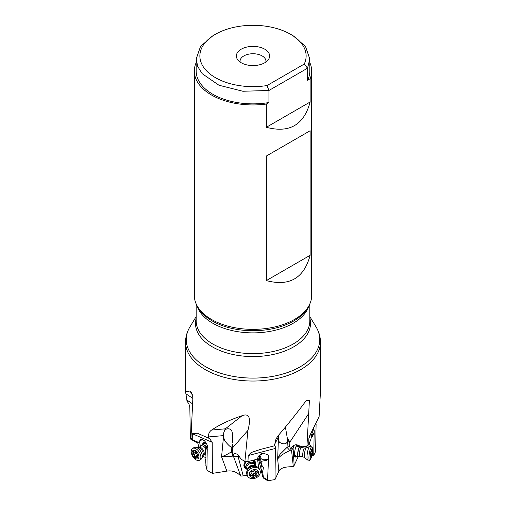 <?xml version="1.0" encoding="UTF-8"?>
<svg xmlns="http://www.w3.org/2000/svg" width="506" height="506" viewBox="0 0 506 506"><rect width="100%" height="100%" fill="white"/><g stroke="black" fill="none" stroke-linecap="round" stroke-linejoin="round"><path stroke-width="0.76" d="M296.295 445.887A5.541 1.126 -80.7 0 1 297.085 446.292M296.067 446.362A4.99 1.012 -80.7 0 1 296.408 446.184L299.723 446.728A4.99 1.012 99.3 0 0 298.508 448.854A4.99 1.012 99.3 0 0 297.648 453.869A4.99 1.012 99.3 0 0 298.104 456.576A4.99 1.012 99.3 0 0 298.23 456.557A4.99 1.012 99.3 0 0 298.325 456.501M295.536 455.166A4.99 1.012 -80.7 0 1 294.783 456.026A4.99 1.012 -80.7 0 1 294.524 455.748M295.466 456.14A5.541 1.126 -80.7 0 1 294.587 456.273M294.941 457.139A6.097 1.24 99.3 0 0 295.681 456.178M297.3 446.33A6.097 1.24 99.3 0 0 296.908 445.179M295.953 456.222A6.097 1.24 -80.7 0 1 295.068 457.196A6.097 1.24 -80.7 0 1 294.511 453.888A6.097 1.24 -80.7 0 1 295.567 447.759A6.097 1.24 -80.7 0 1 297.047 445.166A6.097 1.24 -80.7 0 1 297.572 446.374M289.54 446.4L291.089 449.859L289.862 450.542C283.683 453.42 279.616 456.254 277.661 459.037C278.996 455.716 280.21 453.73 281.304 453.079L287.041 447.336L289.54 446.4L289.995 441.959L308.711 413.503L309.394 400.404L306.238 400.613L305.232 401.89C297.022 412.915 288.085 424.072 278.42 435.375L276.004 438.942L274.416 445.805L260.438 449.417L251.109 452.56L248.231 455.545L275.39 448.455C275.403 446.374 275.074 445.495 274.416 445.805L274.6 445.716M287.984 439.17L287.256 437.899L287.433 439.41L287.984 439.176L289.995 441.959M287.433 439.41L287.041 447.336L289.862 450.542M289.78 442.63L287.44 439.619M310.134 255.302L266.352 280.577C289.343 286.706 303.935 278.281 310.134 255.302L310.134 130.75L266.352 156.025L266.352 280.577M310.134 130.75L266.352 156.025M310.134 102.003L266.352 127.284C289.343 133.407 303.935 124.982 310.134 102.003L310.134 78.765A58.671 33.877 0 0 0 311.671 71.061A58.671 33.877 0 0 0 309.824 62.624M264.758 62.763A16.628 9.601 180 0 1 237.82 59.891A16.628 9.601 180 0 1 241.242 49.183A16.628 9.601 180 0 1 262.431 48.064A16.628 9.601 180 0 1 268.18 59.891A16.628 9.601 180 0 1 264.758 62.763M240.154 62.067A12.935 7.47 180 0 1 240.065 61.201A12.935 7.47 180 0 1 243.854 55.919A12.935 7.47 180 0 1 257.952 54.3A12.935 7.47 180 0 1 265.935 61.201A12.935 7.47 180 0 1 265.846 62.067M304.251 64.06A53.13 30.67 0 0 0 290.564 34.282A53.13 30.67 0 0 0 215.436 34.282A53.13 30.67 0 0 0 207.055 71.378A53.13 30.67 0 0 0 267.01 85.558L304.245 64.06L307.54 68.19L307.54 80.264A56.824 32.808 180 0 0 309.824 71.061L309.824 58.993M311.671 71.061L311.671 295.498A58.671 33.877 180 0 1 308.388 306.668A58.671 33.877 180 0 1 211.514 319.45A58.671 33.877 180 0 1 197.612 306.668A58.671 33.877 180 0 1 194.329 295.498L194.329 71.061A58.671 33.877 0 0 0 211.514 95.014A58.671 33.877 0 0 0 266.352 104.046L266.352 127.284M196.176 62.624A58.671 33.877 0 0 0 194.329 71.061M267.01 85.558L268.939 90.479L268.939 102.547L266.352 104.046M268.939 102.547A56.824 32.808 180 0 1 196.176 71.061L196.176 58.993M310.134 78.765L307.54 80.264M293.164 35.799L305.498 46.438L309.798 58.993L307.54 68.196L268.939 90.479L242.861 91.257L218.934 85.229L202.185 73.667L197.726 66.526L196.189 58.987L200.528 46.444L212.817 35.793M197.897 443.294L190.37 438.961L189.832 407.672C189.756 405.534 188.782 403.352 186.904 401.125L186.897 400.044L192.767 403.952M206.208 446.526A4.99 2.846 -120.7 0 0 203.33 444.698A4.99 2.846 -120.7 0 0 202.09 444.913L204.519 443.477A4.99 2.846 59.3 0 1 206.372 443.414M203.191 444.262A5.541 3.162 59.3 0 1 206.144 443.009M203.716 442.668A6.097 3.479 -120.7 0 0 202.653 444.578M202.457 444.698A6.097 3.479 59.3 0 1 203.614 442.718A6.097 3.479 59.3 0 1 205.126 442.459A6.097 3.479 59.3 0 1 205.929 442.661M205.961 465.691L205.676 459.467C206.138 458.196 206.069 455.868 205.461 452.478L205.297 448.177L206.967 449.29M205.297 448.177L206.707 446.197C206.41 447.677 206.568 448.442 207.182 448.499L207.156 448.563M207.213 448.31L207.365 446.406C207.593 444.635 204.323 440.315 204.203 440.682C202.229 439.278 200.819 439.113 199.978 440.176L199.434 441.643L198.516 442.225A4.617 2.638 59.3 0 0 197.821 442.086L192.229 439.67L190.958 438.209L192.894 397.842L191.369 392.295L189.927 391.043L185.55 391.739L186.897 400.044M199.434 441.643L202.027 439.55M253.057 460.277A5.541 4.333 -24.6 0 1 255.037 463.945M252.412 460.441A4.99 3.896 -24.6 0 1 254.195 462.111L255.087 464.065A4.99 3.896 155.4 0 0 248.844 462.636A4.99 3.896 155.4 0 0 246.017 468.221A4.99 3.896 155.4 0 0 247.181 469.555M246.017 468.221L245.125 466.266A4.99 3.896 -24.6 0 1 246.536 461.611M245.96 468.101A5.541 4.333 -24.6 0 1 246.055 461.611M244.208 466.924A6.097 4.763 155.4 0 0 246.479 468.942M255.334 464.881A6.097 4.763 155.4 0 0 255.29 461.845M253.639 460.125A6.097 4.763 -24.6 0 1 255.328 461.921A6.097 4.763 -24.6 0 1 255.366 465.153M246.669 469.138A6.097 4.763 -24.6 0 1 244.24 467A6.097 4.763 -24.6 0 1 245.65 461.605M266.713 480.023L267.883 480.7L267.566 479.979L268.629 456.406L268.047 454.945L263.392 453.186L258.591 455.988L257.82 457.892L256.548 459.201A4.617 3.612 -24.6 0 0 255.593 459.612L247.953 461.605L244.891 461.592L241.134 459.119L237.89 454.59L234.885 453.275L234.107 453.61L232.899 456.134L231.463 451.504L232.241 451.656L232.811 447.563L247.927 430.385C251.204 417.899 249.275 412.997 242.153 415.685C229.806 419.86 219.623 424.642 211.603 430.049C209.484 431.485 208.396 433.794 208.333 436.969L208.314 438.051L197.378 433.212L192.35 433.737L212.223 442.32L209.433 438.424L208.314 438.051M232.488 443.996L232.811 447.563M232.222 443.964L231.463 451.504C229.863 453.066 226.561 454.824 221.571 456.779L232.899 456.134M232.621 448.101L232.203 444.167M232.045 445.754L231.963 446.298C232.172 448.411 230.097 446.988 225.739 442.029C224.493 440.65 223.778 438.563 223.601 435.761L223.684 432.94L224.607 430.404L226.327 429.107C228.067 428.455 229.585 428.702 230.888 429.853C232.577 431.283 233.07 435.476 232.362 442.44M224.607 430.404A18.482 4.763 -95.1 0 1 225.322 428.822L226.327 429.107M239.022 456.172L238.054 456.393L243.215 475.874L247.206 475.254M233.209 455.95L233.633 456.817L238.054 456.393M232.241 451.656L233.165 455.855M207.156 470.378L206.91 469.473L207.156 470.378L212.368 473.382L226.871 471.124C232.324 470.27 236.972 471.94 240.812 476.127L233.633 456.817M240.812 476.127L243.215 475.874M257.459 458.265L258.655 467.936M260.21 473.078L261.564 472.623M257.896 457.513L260.887 468.012M268.389 458.442L267.952 458.98L266.169 459.385L266.428 460.315L267.952 458.98M262.766 471.99L260.862 468.29L262.709 476.747L263.265 477.86L263.405 477.373L262.677 472.199L263.417 467.493L261.659 465.071L260.634 459.556L261.298 458.866C262.993 459.878 264.619 460.049 266.169 459.385M261.134 461.364L266.428 460.315M261.842 465.375L259.844 461.099L259.072 455.691L260.634 459.556M261.589 464.963L260.919 467.93M261.298 458.866L259.793 454.989L259.072 455.691M263.265 477.86L263.405 477.373L267.566 479.979M261.457 453.718L259.793 454.989M244.891 461.592L247.927 430.385M212.368 473.382L212.223 442.32M192.229 439.67L192.35 433.737M205.822 465.109L206.91 469.473L207.239 448.873M206.22 446.507L207.245 445.71M206.707 446.197L207.258 445.773M199.522 441.574L200.408 446.494M202.798 456.064L205.961 457.886M198.845 447.424L197.593 441.985M309.824 316.592L316.022 326.844A66.754 38.545 180 0 1 288.502 372.188A66.754 38.545 180 0 1 205.797 366.806A66.754 38.545 180 0 1 205.752 366.78A66.754 38.545 180 0 1 189.978 326.844C187.068 331.639 185.588 336.724 185.55 342.1A67.45 38.943 0 0 0 205.265 369.614A67.45 38.943 0 0 0 205.309 369.639A67.45 38.943 0 0 0 278.812 378.077A67.45 38.943 0 0 0 320.45 342.1L320.45 391.739L319.096 416.634L309.508 436.121L308.881 438.506L311.177 432.649M316.098 423.857L315.63 451.39L313.733 455.495L312.227 455.748M274.435 444.717L278.49 436.906L278.793 440.966L279.432 442.307C283.486 444.458 286.092 444.319 287.25 441.896M285.403 427.064L287.256 437.899M278.49 436.906L278.642 435.116M291.089 449.853L291.545 450.422L293.069 448.019L294.163 465.419L298.255 456.551M267.883 480.7L274.992 479.593L278.863 471.212C280.311 468.063 285.131 466.57 293.335 466.741L291.545 450.422M291.311 448.114L292.139 446.861C293.961 445.078 295.643 444.42 297.193 444.9L301.804 446.804L306.933 446.317L308.711 413.503M306.933 446.317L308.723 444.717L310.773 439.486A4.617 0.936 -80.7 0 1 311.032 438.677L311.62 434.584L313.72 428.905L314.27 430.77L314.175 432.927L311.993 435.331L312.721 435.932L313.834 433.718M298.287 446.488L298.262 445.343L298.268 446.488M313.733 455.495L314.175 432.927M311.424 436.223L311.993 435.331M311.26 437.475L312.721 435.932M309.242 443.401L310.855 446.684M302.79 446.709L303.018 447.772M302.575 446.735L302.651 447.715M294.201 445.274L293.069 448.019M291.247 448.259L291.058 449.777M293.335 466.741L294.163 465.419M247.953 461.605L248.231 455.545M274.992 479.593L275.39 448.455M308.723 444.717L308.881 438.506M309.59 460.333L307.623 460.011A6.837 1.385 -80.7 0 1 307.471 459.935A6.837 1.385 -80.7 0 1 308.179 449.436A6.837 1.385 -80.7 0 1 309.672 446.539A6.837 1.385 -80.7 0 1 309.843 446.52L311.81 446.842A6.837 1.385 99.3 0 0 310.146 449.758A6.837 1.385 99.3 0 0 309.027 459.144A6.837 1.385 99.3 0 0 309.59 460.333A6.837 1.385 99.3 0 0 310.564 459.265L311.323 457.696A4.807 0.974 99.3 0 0 311.804 456.399A4.807 0.974 99.3 0 0 312.6 449.897A4.807 0.974 99.3 0 0 312.588 449.802A4.807 0.974 99.3 0 0 311.026 451.01A4.807 0.974 99.3 0 0 310.235 457.614A4.807 0.974 99.3 0 0 311.323 457.696M311.633 455.229L311.139 457.139L310.931 456.38L310.545 456.899L310.76 453.079L311.683 450.27L311.892 451.036L312.284 450.517L311.633 455.229M312.6 449.897L312.392 448.171A6.837 1.385 99.3 0 0 312.373 448.031A6.837 1.385 99.3 0 0 311.81 446.842M255.347 465.817A4.99 3.896 155.4 0 0 255.087 464.065M247.51 475.912L246.979 474.761A6.837 5.338 -24.6 0 1 247.289 470.371A6.837 5.338 -24.6 0 1 250.85 467.114A6.837 5.338 -24.6 0 1 255.891 466.431A6.837 5.338 -24.6 0 1 259.414 469.062L259.945 470.213A6.837 5.338 155.4 0 0 259.894 470.125A6.837 5.338 155.4 0 0 251.381 468.265A6.837 5.338 155.4 0 0 247.51 475.912A6.837 5.338 155.4 0 0 247.554 476.007A6.837 5.338 155.4 0 0 256.074 477.86A6.837 5.338 155.4 0 0 259.945 470.213M251.665 473.742L252.608 474.179L255.403 472.844L255.65 471.845M251.28 472.99L251.577 473.452M254.853 475.393A1.493 1.164 155.4 0 0 254.044 476.159A0.683 0.531 -24.6 0 1 252.785 476.19A1.493 1.164 155.4 0 0 252.703 475.912A1.493 1.164 155.4 0 0 251.197 475.355A0.683 0.531 -24.6 0 1 250.742 474.426A1.493 1.164 155.4 0 0 251.261 472.952A1.493 1.164 155.4 0 0 251.071 472.68A0.683 0.531 -24.6 0 1 251.874 471.718A1.493 1.164 155.4 0 0 252.987 471.573A1.493 1.164 155.4 0 0 253.791 470.808A0.683 0.531 -24.6 0 1 255.056 470.782A1.493 1.164 155.4 0 0 255.132 471.061A1.493 1.164 155.4 0 0 256.643 471.611A0.683 0.531 -24.6 0 1 257.092 472.541A1.493 1.164 155.4 0 0 256.574 474.014A1.493 1.164 155.4 0 0 256.77 474.286A0.683 0.531 -24.6 0 1 255.96 475.248A1.493 1.164 155.4 0 0 254.853 475.393M249.578 475.551A4.807 3.757 155.4 0 0 255.568 476.854A4.807 3.757 155.4 0 0 258.256 471.415A4.807 3.757 155.4 0 0 252.273 470.112A4.807 3.757 155.4 0 0 249.578 475.551M192.539 448.436L193.975 447.582A6.837 3.903 59.3 0 1 195.613 447.279A6.837 3.903 59.3 0 1 195.67 447.285A6.837 3.903 59.3 0 1 200.838 451.51A6.837 3.903 59.3 0 1 202.008 458.05A6.837 3.903 59.3 0 1 200.952 459.34L199.516 460.194A6.837 3.903 -120.7 0 0 200.528 454.932A6.837 3.903 -120.7 0 0 194.234 448.139A6.837 3.903 -120.7 0 0 192.539 448.436A6.837 3.903 -120.7 0 0 191.527 453.699A6.837 3.903 -120.7 0 0 197.821 460.492A6.837 3.903 -120.7 0 0 199.516 460.194M196.22 451.928L195.892 452.579L196.568 453.123M197.789 454.571L198.27 455.805M196.22 457.082A1.493 0.854 -120.7 0 0 195.847 457.146A1.493 0.854 -120.7 0 0 195.632 457.386A0.683 0.392 59.3 0 1 194.709 456.684A1.493 0.854 -120.7 0 0 193.526 454.926A0.683 0.392 59.3 0 1 193.184 453.737A1.493 0.854 -120.7 0 0 193.317 453.68A1.493 0.854 -120.7 0 0 193.4 452.168A0.683 0.392 59.3 0 1 193.981 451.675A1.493 0.854 -120.7 0 0 194.791 452.168A1.493 0.854 -120.7 0 0 195.164 452.105A1.493 0.854 -120.7 0 0 195.373 451.864A0.683 0.392 59.3 0 1 196.303 452.566A1.493 0.854 -120.7 0 0 197.479 454.318A0.683 0.392 59.3 0 1 197.827 455.514A1.493 0.854 -120.7 0 0 197.694 455.571A1.493 0.854 -120.7 0 0 197.612 457.082A0.683 0.392 59.3 0 1 197.03 457.576A1.493 0.854 -120.7 0 0 196.22 457.082M192.343 454.192A4.807 2.745 -120.7 0 0 196.764 458.967A4.807 2.745 -120.7 0 0 198.668 455.058A4.807 2.745 -120.7 0 0 194.247 450.283A4.807 2.745 -120.7 0 0 192.343 454.192M202.09 444.913A4.99 2.846 -120.7 0 0 201.325 445.856A4.99 2.846 -120.7 0 0 201.293 445.931L201.268 446.001M308.388 306.668L307.3 308.47A57.513 33.206 180 0 1 307.3 308.47A57.513 33.206 180 0 1 212.368 321.025A57.513 33.206 180 0 1 212.33 321A57.513 33.206 180 0 1 198.7 308.47L198.7 308.47A57.513 33.206 180 0 1 198.7 308.464L197.612 306.668M196.979 305.561A56.824 32.808 0 0 0 212.817 323.271A56.824 32.808 0 0 0 212.862 323.296A56.824 32.808 0 0 0 270.286 331.322A56.824 32.808 0 0 0 309.021 305.561M309.824 303.935L309.824 320.823A56.824 32.808 180 0 1 274.745 351.132A56.824 32.808 180 0 1 212.817 344.017A56.824 32.808 180 0 1 196.176 320.823L196.176 303.935M196.176 318.236A57.513 33.206 0 0 0 212.33 346.85A57.513 33.206 0 0 0 279.065 352.973A57.513 33.206 0 0 0 309.824 318.236M189.978 326.844L196.176 316.592M192.419 394.844L189.927 391.043M192.925 398.469L186.183 393.978M223.601 435.761L221.571 456.779L226.871 471.124M234.107 453.61L235.733 453.243M260.862 468.29L262.677 472.262M211.603 430.049L225.322 428.822L242.153 415.685M208.333 436.969L223.595 435.603M278.49 437.064L277.661 459.037L278.863 471.212M313.657 454.907L312.202 454.812M307.471 459.935L304.713 457.62A4.984 1.012 -80.7 0 1 305.232 449.96A4.984 1.012 -80.7 0 1 306.32 447.854L309.672 446.539M311.411 456.342L310.52 456.197M311.93 454.616L310.728 454.42M311.392 451.276L312.265 451.422M312.158 453.313L310.76 453.085M306.32 447.854L304.58 448.031A4.491 0.911 99.3 0 0 303.486 449.948A4.491 0.911 99.3 0 0 302.714 454.458A4.491 0.911 99.3 0 0 303.119 456.893L299.786 456.342A4.491 0.911 -80.7 0 1 299.375 453.933A4.491 0.911 -80.7 0 1 300.14 449.442A4.491 0.911 -80.7 0 1 300.153 449.398A4.491 0.911 -80.7 0 1 301.247 447.481L299.995 446.912A4.889 0.993 99.3 0 0 298.692 448.942A4.889 0.993 99.3 0 0 298.679 448.986A4.889 0.993 99.3 0 0 297.838 454.129A4.889 0.993 99.3 0 0 298.42 456.488L298.23 456.557M247.289 470.371L248.054 468.967A4.984 3.896 -24.6 0 1 248.054 468.967A4.984 3.896 -24.6 0 1 250.653 466.589A4.984 3.896 -24.6 0 1 254.328 466.096L255.891 466.431M254.044 476.159L252.924 473.717M255.96 475.248L254.841 472.8M251.197 475.355L250.761 474.407M256.668 471.605L257.092 472.541M255.359 466.317A4.491 3.51 155.4 0 0 250.343 465.887A4.491 3.51 155.4 0 0 247.554 469.897M247.434 470.112L246.903 468.948A4.491 3.51 -24.6 0 1 249.395 463.951A4.491 3.51 -24.6 0 1 249.445 463.926A4.491 3.51 -24.6 0 1 255.068 465.21L255.6 466.374M255.309 465.741A4.889 3.814 155.4 0 0 248.927 462.813A4.889 3.814 155.4 0 0 248.87 462.838A4.889 3.814 155.4 0 0 247.143 469.479M195.613 447.279L198.365 447.608A4.984 2.846 59.3 0 1 198.377 447.608A4.984 2.846 59.3 0 1 198.422 447.614A4.984 2.846 59.3 0 1 202.191 450.694A4.984 2.846 59.3 0 1 203.039 455.463L202.008 458.05M195.892 452.579A7.558 2.562 163.8 0 1 196.296 452.528M197.03 457.576L197.663 457.203M194.709 456.684L197.745 454.881M193.526 454.926L196.467 453.186M193.4 452.168L194.07 451.769M203.039 455.463L203.323 455.204A4.491 2.562 -120.7 0 0 203.671 450.884A4.491 2.562 -120.7 0 0 199.857 447.285A4.491 2.562 -120.7 0 0 198.738 447.481L201.179 446.039A4.491 2.562 59.3 0 1 202.255 445.837A4.491 2.562 59.3 0 1 202.292 445.843A4.491 2.562 59.3 0 1 205.347 448.082M206.1 446.716A4.889 2.789 -120.7 0 0 203.235 444.863A4.889 2.789 -120.7 0 0 203.197 444.856A4.889 2.789 -120.7 0 0 201.287 445.944L201.325 445.856M215.436 34.282L212.824 35.793M290.564 34.282L293.183 35.793M320.45 342.1C320.412 336.724 318.932 331.639 316.022 326.844M191.629 392.732L191.35 392.308M259.869 461.194L261.697 465.191M263.379 478.031L267.174 480.403M205.86 465.438L206.979 469.897M185.55 342.1L185.55 391.739M310.501 456.304L310.931 456.38M311.43 450.96L311.892 451.036M304.713 457.62L303.119 456.893M304.58 448.031L301.247 447.481M299.786 456.342L298.42 456.488M298.104 456.576L294.783 456.026M251.552 473.388L252.703 475.912M250.951 472.275L251.261 472.952M254.86 470.472L255.132 471.061M255.416 471.478L256.574 474.014M197.397 456.222L195.847 457.146M196.088 452.035L193.317 453.68M195.752 451.757L195.164 452.105M198.365 447.608L198.738 447.481M203.323 455.204L205.689 453.8"/></g></svg>

